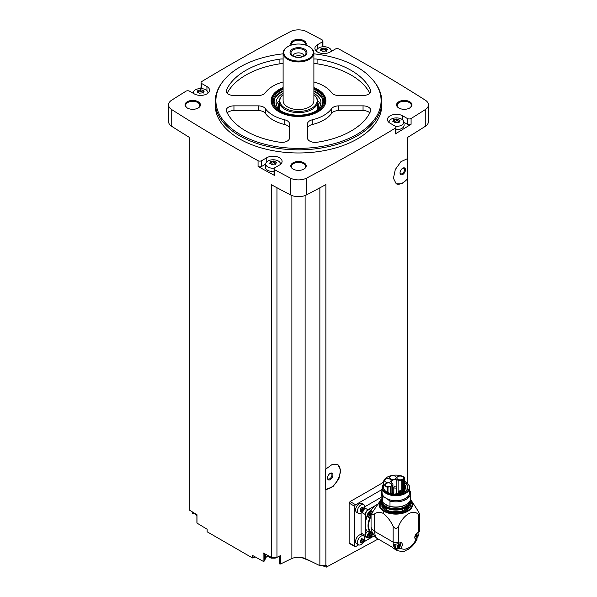 <?xml version="1.0" encoding="UTF-8"?>
<svg xmlns="http://www.w3.org/2000/svg" width="597" height="597" viewBox="0 0 597 597"><rect width="100%" height="100%" fill="white"/><g stroke="black" fill="none" stroke-linecap="round" stroke-linejoin="round"><path stroke-width="0.9" d="M350.051 543.412L349.133 542.882L349.133 503.099L350.051 501.54A1756.434 1014.064 180 0 0 383.528 482.234A12.343 7.127 0 0 0 387.229 487.331L390.319 486.615A3.783 2.187 0 0 0 391.102 486.264L392.184 485.637A2.567 1.478 0 0 0 392.938 484.592A2.567 1.478 0 0 0 392.699 483.966L391.766 482.809A3.783 2.187 0 0 1 391.356 481.824A3.783 2.187 0 0 1 396.848 479.876L396.848 493.137M378.155 539.024L326.275 567.15L326.275 565.419A1756.434 1014.064 0 0 1 325.872 565.635L325.872 489.495L332.947 486.63L338.865 478.973L340.797 470.22L337.842 464.6L332.178 464.466L325.872 469.048L325.872 184.592A1756.434 1014.064 0 0 1 306.694 194.809L306.694 178.063A1756.434 1014.064 0 0 0 395.221 128.213A2.567 1.478 0 0 0 395.938 127.191A2.567 1.478 0 0 0 395.184 126.146L390.065 123.191A8.977 5.179 0 0 1 387.431 119.527A8.977 5.179 0 0 1 392.975 114.736A8.977 5.179 0 0 1 402.751 115.863L407.4 118.542A2.567 1.478 0 0 0 411.087 118.505A1756.434 1014.064 0 0 0 425.273 109.602A12.179 7.03 0 0 0 428.437 104.871A12.179 7.03 0 0 0 425.273 100.139A1756.434 1014.064 0 0 0 338.932 49.029A2.567 1.478 0 0 0 335.35 49.051L330.231 52.006A8.977 5.179 0 0 1 320.447 53.133A8.977 5.179 0 0 1 314.91 48.342A8.977 5.179 0 0 1 317.537 44.678L322.179 41.999A2.567 1.478 0 0 0 322.932 40.954A2.567 1.478 0 0 0 322.119 39.865A1756.434 1014.064 0 0 0 306.694 31.678A12.179 7.03 0 0 0 290.306 31.678A1756.434 1014.064 0 0 0 201.779 81.528A2.567 1.478 0 0 0 201.062 82.55A2.567 1.478 0 0 0 201.816 83.595L206.935 86.55A8.977 5.179 0 0 1 209.569 90.214A8.977 5.179 0 0 1 204.025 95.005A8.977 5.179 0 0 1 194.249 93.878L189.6 91.199A2.567 1.478 0 0 0 185.913 91.237A1756.434 1014.064 0 0 0 171.727 100.139A12.179 7.03 0 0 0 168.563 104.871A12.179 7.03 0 0 0 171.727 109.602A1756.434 1014.064 0 0 0 258.068 160.712A2.567 1.478 0 0 0 261.65 160.69L266.769 157.735A8.977 5.179 0 0 1 276.553 156.608A8.977 5.179 0 0 1 282.09 161.399A8.977 5.179 0 0 1 279.463 165.063L274.821 167.742A2.567 1.478 0 0 0 274.068 168.787A2.567 1.478 0 0 0 274.881 169.869A1756.434 1014.064 0 0 0 290.306 178.063A12.179 7.03 0 0 0 306.694 178.063M407.579 483.406L407.579 179.048L401.639 183.846L396.266 183.876L393.438 178.324L395.296 169.518L400.923 161.697L407.579 158.608L407.579 137.422A1756.434 1014.064 0 0 0 425.273 126.348A12.179 7.03 0 0 0 428.437 121.616L428.437 104.871M395.938 127.191L395.938 132.952A2.567 1.478 0 0 1 395.221 133.974A1756.434 1014.064 0 0 0 411.087 124.258L411.087 118.505M337.574 464.459A14.104 8.142 -60 0 1 338.066 479.078A14.104 8.142 -60 0 1 325.402 489.346L325.402 469.197L325.872 469.048M325.872 565.635L319.865 565.635L319.865 187.824M325.402 489.346L325.872 489.495M407.579 158.608L407.579 178.637A14.104 8.142 -60 0 1 396.027 183.727M407.579 179.048L407.579 178.637M407.579 481.943L407.729 137.332M255.188 556.911L252.479 557.956L252.479 555.404A1756.434 1014.064 0 0 0 263.105 561.27A0.963 0.552 0 0 0 264.404 560.896L265.672 558.068A7.694 4.44 0 0 1 267.538 556.128M319.865 565.635L305.119 558.486A11.537 6.664 0 0 0 291.881 558.486L280.762 563.874A0.963 0.552 0 0 1 279.732 563.956A0.963 0.552 0 0 1 279.18 563.449A0.963 0.552 0 0 1 279.209 563.314M313.888 53.834A82.595 47.685 180 0 1 356.902 66.961A82.595 47.685 180 0 1 373.901 81.214L374.573 82.087A83.334 48.111 180 0 1 381.834 101.729L381.834 104.871A83.334 48.111 180 0 1 298.5 152.981A83.334 48.111 180 0 1 215.166 104.871L215.166 101.729A83.334 48.111 180 0 1 222.427 82.087L223.099 81.214A82.595 47.685 180 0 1 283.112 53.834M409.706 101.729A7.694 4.44 180 0 1 409.706 108.012A7.694 4.44 180 0 1 398.833 108.012A7.694 4.44 180 0 1 398.833 101.729A7.694 4.44 180 0 1 409.706 101.729M291.164 45.148A7.694 4.44 180 0 1 294.508 40.006A7.694 4.44 180 0 1 303.94 40.663A7.694 4.44 180 0 1 305.836 45.148M198.167 101.729A7.694 4.44 180 0 1 198.167 108.012A7.694 4.44 180 0 1 187.294 108.012A7.694 4.44 180 0 1 187.294 101.729A7.694 4.44 180 0 1 198.167 101.729M303.94 162.794A7.694 4.44 180 0 1 303.94 169.078A7.694 4.44 180 0 1 293.06 169.078A7.694 4.44 180 0 1 293.06 162.794A7.694 4.44 180 0 1 303.94 162.794M168.563 104.871L168.563 121.616A12.179 7.03 0 0 0 171.727 126.348A1756.434 1014.064 0 0 0 189.271 137.332L189.271 509.995A1756.434 1014.064 0 0 0 196.98 514.718L196.98 523.091A1756.434 1014.064 0 0 0 207.144 529.226L207.144 531.778L252.479 557.956M276.948 187.727L276.948 557.344L271.292 557.344A1756.434 1014.064 0 0 1 263.105 552.897L263.105 561.27M271.292 557.344L271.292 184.682A1756.434 1014.064 0 0 0 290.306 194.809A12.179 7.03 0 0 0 306.694 194.809M265.74 164.085L261.65 166.444A2.567 1.478 0 0 1 258.068 166.473A1756.434 1014.064 0 0 0 274.881 175.63L274.881 169.869M192.241 511.816L192.241 513.256A0.963 0.552 0 0 0 193.443 513.793L194.6 513.621M196.98 522.666A0.963 0.552 0 0 0 196.906 522.882A0.963 0.552 0 0 0 196.98 523.091M201.062 87.714A1756.434 1014.064 0 0 0 199.555 88.625M193.264 92.46A1756.434 1014.064 0 0 0 192.547 92.901M332.007 50.984A1756.434 1014.064 0 0 0 331.201 50.544M324.141 46.715A1756.434 1014.064 0 0 0 322.932 46.066M293.299 169.205A7.052 4.075 180 0 1 291.448 166.459A7.052 4.075 180 0 1 295.799 162.697A7.052 4.075 180 0 1 303.485 163.578A7.052 4.075 180 0 1 305.552 166.459A7.052 4.075 180 0 1 303.701 169.205M187.525 108.139A7.052 4.075 180 0 1 185.674 105.393A7.052 4.075 180 0 1 190.033 101.632A7.052 4.075 180 0 1 197.719 102.512A7.052 4.075 180 0 1 199.779 105.393A7.052 4.075 180 0 1 197.935 108.139M291.552 45.021A7.052 4.075 180 0 1 291.448 44.327A7.052 4.075 180 0 1 295.799 40.566A7.052 4.075 180 0 1 303.485 41.447A7.052 4.075 180 0 1 305.552 44.327A7.052 4.075 180 0 1 305.448 45.021M399.065 108.139A7.052 4.075 180 0 1 397.221 105.393A7.052 4.075 180 0 1 401.572 101.632A7.052 4.075 180 0 1 409.258 102.512A7.052 4.075 180 0 1 411.326 105.393A7.052 4.075 180 0 1 409.475 108.139M291.881 558.486L291.881 195.51M276.948 557.344L280.762 555.501L280.762 563.874M305.119 558.486L305.119 195.51M326.275 567.15L322.298 565.635M310.321 561.008L301.388 557.494M381.834 101.729A83.334 48.111 180 0 1 298.5 149.84A83.334 48.111 180 0 1 215.166 101.729M373.901 81.214A82.595 47.685 180 0 1 298.5 148.369A82.595 47.685 180 0 1 223.099 81.214M312.224 119.833A7.694 4.44 0 0 0 307.477 123.937L307.477 137.952A7.694 4.44 0 0 0 317.089 142.25A74.356 42.932 180 0 0 370.498 111.415A7.694 4.44 0 0 0 370.744 110.303A7.694 4.44 0 0 0 363.051 105.863L338.775 105.863A7.694 4.44 0 0 0 331.671 108.609A35.895 20.723 180 0 1 312.224 119.833L312.224 124.542A35.895 20.723 0 0 0 331.671 113.318L331.671 108.609M313.888 87.602A27.387 15.813 180 0 1 317.865 89.498A27.387 15.813 180 0 1 324.969 104.751A27.387 15.813 180 0 1 298.5 116.497A27.387 15.813 180 0 1 272.031 104.751A27.387 15.813 180 0 1 283.112 87.602M313.888 81.961A35.895 20.723 0 0 1 331.671 92.759A7.694 4.44 0 0 0 338.775 95.498L363.051 95.498A7.694 4.44 0 0 0 370.744 91.057A7.694 4.44 0 0 0 370.498 89.953A74.356 42.932 0 0 0 317.089 59.118A7.694 4.44 0 0 0 313.888 59.036M283.112 59.036A7.694 4.44 0 0 0 279.911 59.118A74.356 42.932 0 0 0 226.502 89.953A7.694 4.44 0 0 0 226.256 91.057A7.694 4.44 0 0 0 233.949 95.498L258.225 95.498A7.694 4.44 0 0 0 265.329 92.759A35.895 20.723 0 0 1 283.112 81.961M265.329 108.609A35.895 20.723 0 0 0 284.776 119.833A7.694 4.44 0 0 1 289.523 123.937L289.523 137.952A7.694 4.44 0 0 1 279.911 142.25A74.356 42.932 0 0 1 226.502 111.415A7.694 4.44 0 0 1 226.256 110.303A7.694 4.44 0 0 1 233.949 105.863L258.225 105.863A7.694 4.44 0 0 1 265.329 108.609L265.329 113.318A35.895 20.723 0 0 0 284.776 124.542L284.776 119.833M313.888 88.378A26.283 15.171 180 0 1 317.082 89.953A26.283 15.171 180 0 1 322.492 94.49L323.074 95.244A26.925 15.544 180 0 1 325.425 101.587L325.425 101.729A26.925 15.544 180 0 1 324.731 105.244M272.269 105.244A26.925 15.544 180 0 1 271.575 101.729L271.575 101.587A26.925 15.544 180 0 1 273.926 95.244L274.508 94.49A26.283 15.171 180 0 1 283.112 88.378M313.888 94.61A18.641 10.761 180 0 1 315.514 96.289L316.052 96.99A19.231 11.104 180 0 1 317.731 101.52L317.731 108.326A19.231 11.104 180 0 1 317.716 108.773M279.284 108.773A19.231 11.104 180 0 1 279.269 108.326L279.269 101.52A19.231 11.104 180 0 1 280.948 96.99L281.486 96.289A18.641 10.761 180 0 1 283.112 94.61M317.731 101.52A19.231 11.104 180 0 1 298.5 112.624A19.231 11.104 180 0 1 279.269 101.52M315.514 96.289A18.641 10.761 180 0 1 298.5 111.445A18.641 10.761 180 0 1 281.486 96.289M309.149 46.641A15.388 8.88 180 0 1 309.38 46.775L309.38 46.775A15.388 8.88 180 0 1 313.888 53.051L313.888 100.684A15.388 8.88 180 0 1 298.5 109.564A15.388 8.88 180 0 1 283.112 100.684L283.112 53.051A15.388 8.88 180 0 1 287.62 46.775A15.388 8.88 180 0 1 287.851 46.641M313.888 53.051A15.388 8.88 180 0 1 298.5 61.939A15.388 8.88 180 0 1 283.112 53.051M308.925 46.514L309.38 46.775L308.925 46.514A14.746 8.515 180 0 1 308.925 58.551A14.746 8.515 180 0 1 288.075 58.551A14.746 8.515 180 0 1 288.075 46.514A14.746 8.515 180 0 1 308.925 46.514M304.485 49.073A8.462 4.888 180 0 1 300.687 57.245A8.462 4.888 180 0 1 290.329 51.267A8.462 4.888 180 0 1 304.485 49.073M303.813 49.909A7.507 4.336 180 0 1 305.358 54.745A7.507 4.336 180 0 1 298.5 57.312A7.507 4.336 180 0 1 291.642 54.745A7.507 4.336 180 0 1 294.239 49.409A7.507 4.336 180 0 1 303.813 49.909M293.112 55.999A5.388 3.112 180 0 1 293.112 55.984A5.388 3.112 180 0 1 296.44 53.111A5.388 3.112 180 0 1 302.306 53.782A5.388 3.112 180 0 1 303.888 55.984A5.388 3.112 180 0 1 303.888 55.999M294.582 56.678A5.388 3.112 180 0 1 302.306 56.611A5.388 3.112 180 0 1 302.418 56.678M297.843 57.297A4.261 2.463 180 0 1 299.157 57.297M369.797 112.878A7.694 4.44 0 0 0 363.051 110.572L338.775 110.572A7.694 4.44 0 0 0 331.671 113.318M312.224 124.542A7.694 4.44 0 0 0 307.477 128.646L307.477 137.952M369.797 93.199A74.356 42.932 0 0 0 317.089 63.827A7.694 4.44 0 0 0 313.888 63.745M283.112 63.745A7.694 4.44 0 0 0 279.911 63.827A74.356 42.932 0 0 0 227.203 93.199M289.523 128.646A7.694 4.44 0 0 0 284.776 124.542M265.329 113.318A7.694 4.44 0 0 0 258.225 110.572L233.949 110.572A7.694 4.44 0 0 0 227.203 112.878M403.788 122.213L407.4 124.303A2.567 1.478 0 0 0 411.087 124.258M389.08 122.519A7.358 4.246 180 0 1 389.065 121.878A7.358 4.246 180 0 1 393.804 118.169A7.358 4.246 180 0 1 401.609 119.139A7.358 4.246 180 0 1 403.751 121.878L404.087 125.004A7.694 4.44 180 0 1 395.938 129.713M322.932 46.753A2.567 1.478 0 0 0 322.932 46.708L322.932 40.954M201.062 82.55L201.062 88.304A2.567 1.478 0 0 0 201.114 88.595M274.068 168.787L274.068 174.548A2.567 1.478 0 0 0 274.881 175.63M274.068 171.563A7.694 4.44 180 0 1 265.441 166.876L265.777 163.75A7.358 4.246 180 0 1 270.516 160.041A7.358 4.246 180 0 1 278.321 161.011A7.358 4.246 180 0 1 280.456 163.75A7.358 4.246 180 0 1 280.441 164.391M403.751 121.878A7.358 4.246 180 0 1 395.483 126.355M398.93 121.781A1.291 0.746 0 0 1 397.908 121.057A1.291 0.746 0 0 0 397.908 121.057L397.908 119.221L399.609 120.795L399.99 120.512M397.908 119.228L393.595 119.713M393.214 121.728L393.699 119.885L393.886 121.698M399.221 122.124L396.296 122.706L394.908 122.534L393.214 120.93L392.826 121.392M399.609 120.795L399.117 121.84L398.93 121.37L398.93 122.497M316.559 51.335A7.358 4.246 180 0 1 316.544 50.7A7.358 4.246 180 0 1 321.283 46.991A7.358 4.246 180 0 1 329.081 47.954A7.358 4.246 180 0 1 331.223 50.7A7.358 4.246 180 0 1 331.193 51.454M325.38 48.081L325.38 49.849A1.291 0.746 0 0 0 325.38 49.872L325.38 48.044L327.081 49.618L327.462 49.327M325.38 48.051L321.067 48.536M320.686 50.544L321.171 48.7L321.365 50.521M322.387 51.349L320.686 49.745L320.305 50.208M322.387 51.312L326.701 50.939M327.081 49.618L326.596 50.663L326.402 50.193L326.402 51.32M193.286 93.326A7.358 4.246 180 0 1 193.249 92.572A7.358 4.246 180 0 1 197.988 88.856A7.358 4.246 180 0 1 205.793 89.826A7.358 4.246 180 0 1 207.935 92.572A7.358 4.246 180 0 1 207.92 93.207M202.092 89.953L202.092 91.722A1.291 0.746 0 0 0 202.092 91.744L202.092 89.908L203.786 91.483L204.174 91.199M202.092 89.923L197.779 90.408M197.391 92.416L197.883 90.572L198.07 92.393M199.092 93.222L197.391 91.617L197.01 92.08M199.092 93.184L203.405 92.811M203.786 91.483L203.301 92.535L203.114 92.065L203.114 93.192M274.277 168.205A7.358 4.246 180 0 1 266.62 166.003A7.358 4.246 180 0 1 265.777 163.75M275.635 163.653A1.291 0.746 0 0 1 274.613 162.929A1.291 0.746 0 0 1 274.613 162.906L274.613 161.115L276.314 162.668L276.695 162.384M274.613 162.929L274.62 161.093M274.613 161.1L270.299 161.586M269.919 163.6L270.404 161.757L270.598 163.571M271.62 164.406L269.919 162.802L269.538 163.265M271.62 164.369L275.933 163.996M276.314 162.668L275.829 163.712L275.635 163.242L275.635 164.369M397.908 121.004A0.739 0.425 0 0 0 396.52 120.818A1.291 0.746 0 0 1 394.714 121.101A0.739 0.425 0 0 0 393.886 121.116M274.613 162.869A0.739 0.425 0 0 0 273.232 162.69A1.291 0.746 0 0 1 271.419 162.974A0.739 0.425 0 0 0 270.598 162.988M202.092 91.744A1.291 0.746 0 0 0 203.114 92.475M202.092 91.692A0.739 0.425 0 0 0 200.704 91.513A1.291 0.746 0 0 1 198.891 91.789A0.739 0.425 0 0 0 198.07 91.811M325.38 49.872A1.291 0.746 0 0 0 326.402 50.603M325.38 49.82A0.739 0.425 0 0 0 323.999 49.641A1.291 0.746 0 0 1 322.186 49.917A0.739 0.425 0 0 0 321.365 49.939M382.05 489.488L355.611 504.749A1.284 0.739 120 0 0 354.708 506.323L354.708 546.098A1.284 0.739 120 0 0 354.969 546.688A1.284 0.739 120 0 0 355.611 546.621L358.648 544.867M363.506 542.069L374.297 535.837M358.513 544.8L356.678 543.733A5.127 2.963 -60 0 1 356.678 537.815A5.127 2.963 -60 0 1 361.804 534.852L363.64 535.912A5.127 2.963 -60 0 1 364.431 540.024A5.127 2.963 -60 0 1 361.081 544.546A5.127 2.963 -60 0 1 358.513 544.8A5.127 2.963 -60 0 1 358.513 538.875A5.127 2.963 -60 0 1 363.64 535.912M358.513 513.39L356.678 512.33A5.127 2.963 -60 0 1 356.678 506.413A5.127 2.963 -60 0 1 361.804 503.45L363.64 504.51A5.127 2.963 -60 0 1 364.431 508.622A5.127 2.963 -60 0 1 361.081 513.136A5.127 2.963 -60 0 1 358.513 513.39A5.127 2.963 -60 0 1 358.513 507.472A5.127 2.963 -60 0 1 363.64 504.51M361.051 513.151L361.051 533.017A3.843 2.224 120 0 0 361.849 534.778L366.065 537.21A3.843 2.224 120 0 0 367.267 537.322M381.117 497.353L364.707 506.831M396.393 548.673L395.684 549.449A17.947 10.365 -60 0 1 393.363 544.762L398.662 543.561A4.037 2.328 -60 0 1 401.453 542.792A4.037 2.328 -60 0 1 400.953 548.203L395.684 549.449A17.947 10.365 -60 0 0 396.856 550.33L393.647 548.479A17.947 10.365 120 0 1 391.886 546.956L376.647 538.158L374.491 536.084L371.677 531.084A15.388 8.88 -60 0 1 371.058 527.278A17.947 10.365 0 0 0 374.685 531.464L393.132 542.113A3.843 2.224 0 0 0 398.572 542.113L398.572 526.33C403.169 514.666 413.9 508.45 418.519 514.815L419.572 515.017A3.843 2.224 0 0 0 419.646 514.584A3.843 2.224 0 0 0 419.572 514.144L418.519 511.681L411.385 500.607A16.85 9.731 180 0 1 405.273 512.465A16.85 9.731 180 0 1 383.953 511.271L383.17 513.353C387.281 516.562 390.602 520.89 393.132 526.33L395.095 528.278A3.843 2.224 0 0 0 396.609 528.278L398.572 526.33M383.953 511.271A16.85 9.731 0 0 1 380.341 500.607L380.423 500.495A16.85 9.731 0 0 0 380.341 500.607L372.155 512.726L371.058 513.353L371.058 527.278M371.058 513.353A17.947 10.365 0 0 0 371.804 514.718L374.685 513.86L374.685 531.464A17.947 10.365 -60 0 0 376.647 538.158M374.685 513.86C376.938 512.077 379.767 511.913 383.17 513.353M415.975 537.74C417.34 538.606 417.512 539.166 416.467 539.434L416.139 539.434A4.037 2.328 -60 0 1 415.639 539.263A4.037 2.328 -60 0 1 415.191 535.524A4.037 2.328 -60 0 1 418.437 532.143L419.46 531.614L419.646 529.032A3.843 2.224 0 0 1 418.519 530.599A14.104 8.142 -60 0 1 418.437 532.143M396.856 550.33C405.266 553.001 404.505 550.464 408.139 549.404C411.885 547.016 414.878 543.576 417.116 539.084L416.467 539.434L415.049 538.613M377.707 504.211A16.664 9.619 120 0 0 377.05 504.569A16.664 9.619 120 0 0 370.722 510.36A3.978 2.291 120 0 1 370.759 510.472M371.058 517.815L369.916 517.524A15.641 9.03 -60 0 0 369.916 531.778L370.513 531.74A15.253 8.806 -60 0 1 370.513 517.502M372.438 532.852L370.513 531.74M367.23 516.577A3.978 2.291 120 0 1 367.118 516.599A16.664 9.619 120 0 0 365.267 524.979L365.267 535.449A3.843 2.224 120 0 0 366.065 537.21M369.916 531.778L367.118 531.226A16.664 9.619 -60 0 1 365.267 524.979L365.267 514.51L361.894 512.562M391.886 546.956L380.602 540.442M366.319 516.047A3.522 2.037 -60 0 1 366.312 511.972A3.522 2.037 -60 0 1 369.841 509.942L371.655 510.987A3.522 2.037 -60 0 0 368.125 513.024A3.522 2.037 -60 0 0 368.125 517.092L366.319 516.047M377.737 504.174L367.991 509.801A3.843 2.224 120 0 0 365.267 514.51M369.894 537.643A3.522 2.037 -60 0 1 368.125 537.822L366.319 536.77A3.522 2.037 -60 0 1 367.386 531.352M372.424 534.457L373.095 534.069M371.058 514.696A0.672 0.388 120 0 0 370.521 515.427L369.991 515.733A0.672 0.388 120 0 0 369.394 515.674L369.125 515.301A0.672 0.388 120 0 0 369.125 514.502L369.394 513.823A0.672 0.388 120 0 0 369.991 513.077L370.521 512.771A0.672 0.388 120 0 0 371.118 512.823L371.409 513.151M371.386 533.927A0.672 0.388 120 0 0 371.386 534.725L371.118 535.405A0.672 0.388 120 0 0 370.521 536.151L369.991 536.457A0.672 0.388 120 0 0 369.394 536.404L369.125 536.024A0.672 0.388 120 0 0 369.125 535.225L369.394 534.546A0.672 0.388 120 0 0 369.991 533.8L370.521 533.494A0.672 0.388 120 0 0 371.118 533.546L371.386 533.927L370.946 533.673M370.065 512.875A0.672 0.388 120 0 0 370.207 513.316L371.058 513.808M369.259 514.942L369.342 514.741A0.672 0.388 120 0 1 369.939 514.002L370.222 513.323M370.065 533.599A0.672 0.388 120 0 0 370.207 534.046L370.192 534.039M369.259 535.673L369.342 535.472A0.672 0.388 120 0 1 369.939 534.725L370.222 534.054M362.148 508.308L361.76 509.248L363.006 509.972L361.506 511.562M361.439 511.435L360.603 511.36L362.178 511.01L360.924 510.286A0.933 0.537 120 0 1 361.76 509.248M360.237 510.838L360.603 511.36L360.603 508.771L362.036 507.144M362.804 507.577L363.379 507.913L363.379 509.025L362.125 508.301A0.933 0.537 120 0 0 362.125 508.301L363.364 509.017M363.006 509.972L363.379 509.025M362.148 539.718L361.76 540.651L363.006 541.375L361.506 542.964M361.439 542.837L360.603 542.763L362.178 542.412L360.924 541.688A0.933 0.537 120 0 1 361.76 540.651M360.237 542.24L360.603 542.763L360.603 540.181L362.036 538.554M362.804 538.979L363.379 539.315L363.379 540.427L362.11 539.695A0.933 0.537 120 0 0 362.125 539.703L363.357 540.412M363.006 541.375L363.379 540.427M362.021 507.383A0.933 0.537 120 0 0 362.11 508.293M360.61 510.793L360.924 510.286M362.021 538.793A0.933 0.537 120 0 0 362.11 539.695M360.61 542.203L360.924 541.688M400.236 542.658A3.589 2.075 -60 0 1 400.423 545.591A3.589 2.075 -60 0 1 398.169 548.486A3.589 2.075 -60 0 1 396.371 548.665L394.923 547.822A3.589 2.075 -60 0 1 394.326 545.106M396.371 548.665A3.589 2.075 -60 0 1 396.102 545.039M398.43 547.449L397.789 547.389L399.632 546.33L398.408 545.621L398.706 544.904M397.789 547.389L397.401 547.165M398.43 544.613L398.99 544.285L397.789 545.412L397.505 546.986M399.632 546.33L399.915 544.748L399.475 544.494M418.46 532.136A3.589 2.075 -60 0 1 418.646 535.076A3.589 2.075 -60 0 1 416.385 537.964A3.589 2.075 -60 0 1 414.915 538.27M416.654 536.927L416.012 536.867L417.855 535.808L416.631 535.099L416.93 534.382A0.716 0.418 120 0 1 416.833 533.673L417.393 533.994M416.012 536.867L415.624 536.643M416.654 534.091L417.213 533.77L416.012 534.89L415.728 536.472M417.855 535.808L418.139 534.225L417.699 533.972M399.169 544.516L398.617 544.195A0.716 0.418 120 0 0 398.692 544.889L399.9 545.591L398.684 544.889M398.408 545.621A0.716 0.418 120 0 0 397.766 546.419L397.706 546.598M416.631 535.099A0.716 0.418 120 0 0 415.99 535.897L415.93 536.076M419.572 514.144A23.716 13.694 180 0 1 419.572 515.017M396.609 528.278A23.716 13.694 180 0 1 395.095 528.278M372.155 512.726A24.074 13.895 0 0 0 371.804 514.718M410.423 499.838A14.679 8.477 180 0 1 410.542 500.928A14.679 8.477 180 0 1 395.863 509.405A14.679 8.477 180 0 1 381.185 500.928A14.679 8.477 180 0 1 381.304 499.838M409.706 501.428A13.903 8.022 180 0 1 395.863 508.726A13.903 8.022 180 0 1 382.02 501.428M409.676 490.361A14.746 8.515 180 0 1 410.609 493.331L410.609 498.495A14.746 8.515 180 0 1 406.288 504.517L405.736 504.838A13.955 8.059 180 0 1 388.199 505.875A13.955 8.059 180 0 1 385.998 504.838A13.955 8.059 180 0 1 385.975 504.823M382.05 490.361A14.746 8.515 180 0 0 381.117 493.331A14.746 8.515 180 0 0 382.341 496.726L382.341 501.89L384.155 503.54A14.007 8.089 0 0 0 385.961 504.816A14.007 8.089 0 0 0 388.169 505.853L389.983 506.301A14.746 8.515 180 0 0 406.288 504.517M382.341 501.89A14.746 8.515 180 0 1 381.117 498.495L381.117 493.331M382.341 496.726L384.349 497.241A13.955 8.059 180 0 1 382.05 491.54M384.349 497.241L385.013 497.629A13.813 7.977 180 0 1 382.05 492.689L382.05 487.742A13.813 7.977 180 0 1 383.252 484.48A13.813 7.977 180 0 1 383.431 484.264M408.296 484.264A13.813 7.977 180 0 1 408.475 484.48A13.813 7.977 180 0 1 409.676 487.742L409.676 492.689A13.813 7.977 180 0 1 401.893 499.868A13.813 7.977 180 0 1 387.311 498.958L389.983 501.137L389.983 506.301M409.676 487.742A13.813 7.977 180 0 1 395.863 495.711A13.813 7.977 180 0 1 382.05 487.742M387.311 498.958L387.311 498.868A13.813 7.977 0 0 1 385.013 497.54L385.013 497.629M404.863 481.443A13.447 7.761 180 0 1 405.37 481.727A13.447 7.761 180 0 1 408.139 484.048A13.447 7.761 180 0 1 395.945 494.98A13.447 7.761 180 0 1 383.528 484.137L383.252 484.48M404.773 482.301L404.841 482.577A12.052 6.955 180 0 1 406.863 490.055A12.052 6.955 180 0 1 387.826 492.398L387.229 492.301A12.343 7.127 180 0 1 383.528 487.219L383.528 482.242A12.343 7.127 0 0 1 391.199 475.645A12.343 7.127 0 0 1 404.676 477.257L404.863 482.488M396.848 479.876L398.848 480.413A2.567 1.478 0 0 0 401.744 480.122L402.833 479.495A3.783 2.187 0 0 0 403.43 479.04L404.773 477.697L404.744 483.018A11.828 6.828 180 0 1 407.691 487.533A11.828 6.828 180 0 1 406.758 490.189M404.744 483.018L404.744 485.697M409.676 491.54A13.955 8.059 180 0 1 403.244 499.532A13.955 8.059 180 0 1 387.983 499.338M410.609 493.331A14.746 8.515 180 0 1 389.983 501.137M384.155 503.54L388.169 505.853M393.863 493.376A3.783 2.187 0 0 0 393.46 493.48L392.192 493.838L392.184 485.637M397.057 493.54L398.154 493.838M385.483 481.883A3.269 1.888 0 0 0 389.043 482.294A3.269 1.888 0 0 0 391.065 480.548A3.269 1.888 0 0 0 387.789 478.66A3.269 1.888 0 0 0 384.52 480.548A3.269 1.888 0 0 0 385.483 481.883M390.617 478.921A3.269 1.888 0 0 0 394.177 479.324A3.269 1.888 0 0 0 396.199 477.585A3.269 1.888 0 0 0 392.93 475.697A3.269 1.888 0 0 0 389.654 477.585A3.269 1.888 0 0 0 390.617 478.921M397.848 479.287A3.269 1.888 0 0 0 401.408 479.689A3.269 1.888 0 0 0 403.43 477.951A3.269 1.888 0 0 0 400.162 476.063A3.269 1.888 0 0 0 396.893 477.951A3.269 1.888 0 0 0 397.848 479.287M386.177 486.122A3.269 1.888 0 0 0 389.744 486.533A3.269 1.888 0 0 0 391.759 484.786A3.269 1.888 0 0 0 388.49 482.898A3.269 1.888 0 0 0 385.222 484.786A3.269 1.888 0 0 0 386.177 486.122M404.408 491.092L402.706 492.159M395.736 486.719A1.276 0.739 180 0 1 396.042 486.853A1.276 0.739 180 0 1 396.415 487.376A1.276 0.739 180 0 1 395.139 488.107A1.276 0.739 180 0 1 393.863 487.376A1.276 0.739 180 0 1 394.542 486.719M405.497 486.197L404.408 486.458L404.438 492.107M393.057 492.697L392.565 492.719L393.057 492.697M396.692 492.995L396.199 493.01L397.095 493.809L396.632 494.159M405.788 487.742L405.296 487.756L405.788 487.742M405.273 485.637L404.788 485.659L405.273 485.637M402.751 174.481A3.843 2.224 -60 0 1 400.035 172.914A3.843 2.224 -60 0 1 402.751 168.205A3.843 2.224 -60 0 1 405.475 169.772A3.843 2.224 -60 0 1 402.751 174.481M402.497 168.361A3.149 1.821 -60 0 1 403.841 168.332A3.149 1.821 -60 0 1 404.326 170.854A3.149 1.821 -60 0 1 402.266 173.63A3.149 1.821 -60 0 1 400.684 173.787A3.149 1.821 -60 0 1 400.05 172.608M330.231 479.622A3.843 2.224 -60 0 1 327.507 478.055A3.843 2.224 -60 0 1 330.231 473.346A3.843 2.224 -60 0 1 332.947 474.913A3.843 2.224 -60 0 1 330.231 479.622M329.969 473.511A3.149 1.821 -60 0 1 331.313 473.473A3.149 1.821 -60 0 1 331.798 475.996A3.149 1.821 -60 0 1 329.738 478.779A3.149 1.821 -60 0 1 328.163 478.928A3.149 1.821 -60 0 1 327.522 477.749M313.888 89.237A25.096 14.492 180 0 1 316.246 90.438A25.096 14.492 180 0 1 321.41 106.602A25.096 14.492 180 0 1 298.5 115.176A25.096 14.492 180 0 1 275.59 106.602A25.096 14.492 180 0 1 283.112 89.237M322.492 94.49A26.283 15.171 180 0 1 298.5 115.855A26.283 15.171 180 0 1 274.508 94.49M313.888 90.826A24.358 14.067 180 0 1 315.723 91.781A24.358 14.067 180 0 1 321.059 107.035M275.941 107.035A24.358 14.067 180 0 1 283.112 90.826M316.097 92.714A24.999 14.432 180 0 1 316.179 92.759L316.179 92.759A24.999 14.432 180 0 1 322.022 98.072M274.978 98.072A24.999 14.432 180 0 1 280.821 92.759A24.999 14.432 180 0 1 280.903 92.714M313.888 91.565A24.768 14.298 180 0 1 316.014 92.662L316.014 92.662A24.768 14.298 180 0 1 322.41 99.035M274.59 99.035A24.768 14.298 180 0 1 280.986 92.662A24.768 14.298 180 0 1 283.112 91.565M313.888 93.348A22.44 12.955 180 0 1 314.365 93.617A22.44 12.955 180 0 1 320.94 102.774A22.44 12.955 180 0 1 314.582 111.811M282.418 111.811A22.44 12.955 180 0 1 276.06 102.774A22.44 12.955 180 0 1 283.112 93.348M317.656 100.55A22.44 12.955 180 0 1 320.589 105.035M276.411 105.035A22.44 12.955 180 0 1 279.344 100.55M317.731 102.691A20.089 11.597 180 0 1 317.686 109.49M279.314 109.49A20.089 11.597 180 0 1 279.269 102.691M317.731 104.781A19.529 11.276 180 0 1 317.268 109.87M279.732 109.87A19.529 11.276 180 0 1 279.269 104.781M325.425 101.587A26.925 15.544 180 0 1 324.417 105.796M272.583 105.796A26.925 15.544 180 0 1 271.575 101.587M425.273 126.348L425.273 109.602M395.221 133.974L395.221 128.213M290.306 194.809L290.306 178.063M258.068 166.473L258.068 160.712M171.727 126.348L171.727 109.602M363.051 110.572L363.051 105.863M338.775 110.572L338.775 105.863M370.498 92.169L370.498 89.953M317.089 63.827L317.089 59.118M279.911 63.827L279.911 59.118M226.502 92.169L226.502 89.953M233.949 110.572L233.949 105.863M258.225 110.572L258.225 105.863M407.4 124.303L407.4 118.542M402.751 119.997L402.751 115.863M317.537 48.812L317.537 44.678M322.179 46.827L322.179 41.999M201.816 88.647L201.816 83.595M206.935 90.684L206.935 86.55M266.769 161.869L266.769 157.735M261.65 166.444L261.65 160.69M399.236 120.907L399.236 119.997M399.117 122.378L399.117 121.84M394.714 121.101L394.714 119.296M396.52 120.818L396.52 119.019M275.941 162.78L275.941 161.869M275.829 164.25L275.829 163.712M271.419 162.974L271.419 161.168M273.232 162.69L273.232 160.891M203.42 91.602L203.42 90.684M203.301 93.065L203.301 92.535M198.891 91.789L198.891 89.983M200.704 91.513L200.704 89.707M326.708 49.73L326.708 48.812M326.596 51.193L326.596 50.663M322.186 49.917L322.186 48.118M323.999 49.641L323.999 47.835M265.672 554.3L265.672 558.068M264.404 553.606L264.404 560.896M193.443 512.554L193.443 513.793M275.195 557.344A6.41 3.701 180 0 1 267.053 555.053M196.906 515.002A6.41 3.701 180 0 1 194.577 513.248M355.611 504.749L350.051 501.54M354.708 506.323L349.133 503.099M354.708 546.098L349.133 542.882M393.132 526.33L393.132 542.113A17.947 10.365 -60 0 0 393.363 544.762M418.519 514.815L418.519 530.599M416.139 539.434A14.104 8.142 -60 0 1 400.953 548.203M398.662 543.561A14.104 8.142 -60 0 1 398.572 542.113M367.991 509.801L364.61 507.853M365.267 535.449L361.051 533.017M369.894 516.92A3.522 2.037 -60 0 1 368.125 517.092L370.147 516.942L371.058 516.211M371.058 516.062A3.015 1.739 -60 0 1 370.252 516.711A3.015 1.739 -60 0 1 368.133 515.689A3.015 1.739 -60 0 1 369.894 512.032A3.015 1.739 -60 0 1 372.312 512.435M372.468 532.92L372.304 534.867L371.192 536.8L370.147 537.673L368.125 537.822A3.522 2.037 -60 0 1 367.677 534.725A3.522 2.037 -60 0 1 370.312 531.688M372.065 532.636A3.015 1.739 -60 0 1 372.118 535.099A3.015 1.739 -60 0 1 370.252 537.434A3.015 1.739 -60 0 1 368.207 535.487A3.015 1.739 -60 0 1 371.371 532.233M370.946 512.942L371.356 513.181M369.939 514.002L371.058 514.644M369.342 514.741L370.521 515.427M369.939 534.725L371.118 535.405M369.342 535.472L370.521 536.151M360.103 511.069L360.603 511.36M360.103 542.472L360.603 542.763M400.565 548.613L399.08 547.762M398.99 547.121L397.766 546.419M417.213 536.599L415.99 535.897M411.609 501.704A16.291 9.403 180 0 1 395.863 513.524A16.291 9.403 180 0 1 380.125 501.704M409.878 506.995A14.873 8.589 180 0 1 395.863 512.711A14.873 8.589 180 0 1 381.849 506.995M408.281 508.487A14.679 8.477 180 0 1 383.453 508.487M406.176 507.592A14.485 8.365 180 0 1 385.55 507.592M410.542 501.555A14.679 8.477 180 0 1 395.863 510.032A14.679 8.477 180 0 1 381.185 501.555C380.304 512.607 411.423 512.607 410.542 501.555L410.542 500.928M401.744 480.122L401.744 493.286M398.848 480.413L398.848 491.622M390.319 486.615L390.319 493.391M387.998 487.383L387.998 492.48M403.43 479.04L403.43 491.659M387.229 487.331L387.229 492.301M391.102 486.264L391.102 493.607M402.833 479.495L402.833 492.003M399.415 492.958L398.721 493.122L398.721 493.973M403.057 492.391L402.371 493.07M398.841 491.734L398.154 491.898L398.154 494.047M400.386 490.846L399.699 491.01L399.699 493.809M402.497 491.174L401.803 491.338L401.803 493.264M393.274 493.249L393.46 494.032M396.908 493.547L397.095 494.137M396.348 494.167L395.826 494.174M406.005 488.294L404.923 488.555L404.923 491.801M288.075 46.514L287.62 46.775M389.065 121.878L389.005 122.452M316.544 50.7L316.477 51.275M331.223 50.7L331.298 51.387M193.249 92.572L193.174 93.259M207.935 92.572L207.995 93.147M280.456 163.75L280.523 164.324M397.908 121.057L397.908 119.243M279.18 556.27L279.18 563.449M196.906 514.674L196.906 522.882M277.963 556.852L275.224 558.12L271.038 558.128L267.896 556.531L266.889 554.964M196.906 515.704L194.383 513.136M354.969 546.688L349.409 543.471M419.646 514.584L419.646 529.032M372.916 533.755L372.528 533.733M372.468 512.166L371.655 510.987M370.192 513.308L371.058 513.816M369.2 515.159L369.864 515.539M370.215 512.704L370.647 512.957M369.2 535.882L369.864 536.27M370.215 533.434L370.647 533.681M360.364 510.651L361.312 511.196M361.692 507.196L362.401 507.599M360.364 542.054L361.312 542.606M361.692 538.598L362.401 539.009M398.333 547.27L397.609 546.852M416.557 536.748L415.833 536.33M404.035 508.674L399.453 509.89L387.699 508.674M381.147 499.04L380.431 500.48L380.834 505.517L388.766 511.077L400.565 511.659L410.132 506.689L411.669 502.57L410.579 499.04M381.185 500.928L381.185 501.555M408.139 484.048L408.475 484.48M392.938 484.592L392.938 492.652M393.863 487.376L393.863 494.077M396.415 487.376L396.415 492.935M398.721 493.122A0.403 0.403 0 0 1 399.124 492.719A0.403 0.403 0 0 1 399.535 493.122L399.535 493.838M401.617 493.323A0.403 0.403 0 0 0 400.826 493.443M402.371 492.555A0.403 0.403 0 0 1 402.774 492.152A0.403 0.403 0 0 1 403.176 492.555L403.176 492.741M398.154 491.898A0.403 0.403 0 0 1 398.557 491.495A0.403 0.403 0 0 1 398.96 491.898L398.96 492.749M399.699 491.01A0.403 0.403 0 0 1 400.102 490.607A0.403 0.403 0 0 1 400.505 491.01L400.505 493.637M401.803 491.338A0.403 0.403 0 0 1 402.214 490.935A0.403 0.403 0 0 1 402.617 491.338L402.617 492.182M393.087 492.719L393.46 493.51M392.565 492.719L392.192 493.51M396.199 493.01L395.826 493.809M405.818 487.756L406.191 490.801M405.296 487.756L404.923 488.555M405.303 485.659L405.684 487.697M404.788 485.659L404.408 486.458"/></g></svg>
